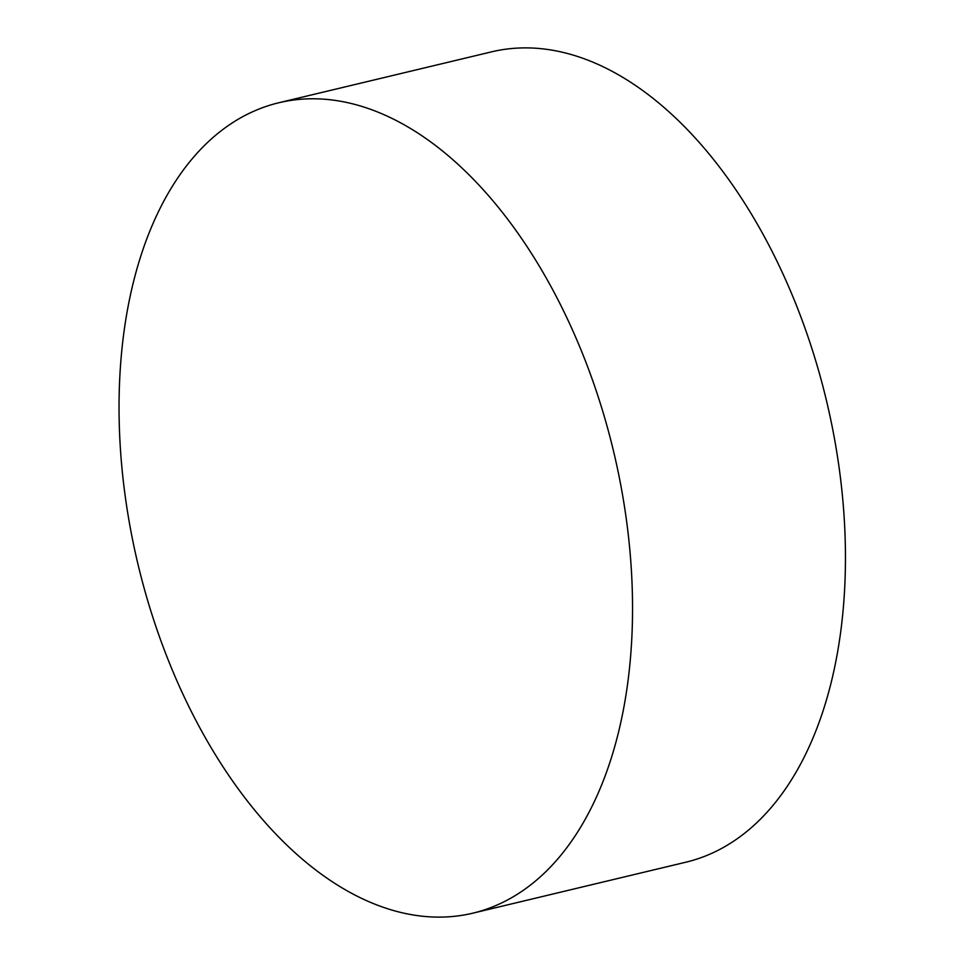 <?xml version="1.0" encoding="UTF-8"?>
<svg xmlns="http://www.w3.org/2000/svg" width="965" height="965" viewBox="0 0 965 965"><rect width="100%" height="100%" fill="white"/><g stroke="black" fill="none" stroke-linecap="round" stroke-linejoin="round"><path stroke-width="1.45" d="M255.785 110.372A416.663 244.386 76.5 0 1 278.885 102.736A416.663 244.386 76.5 0 1 428.484 140.311A416.663 244.386 76.5 0 1 602.715 411.187A416.663 244.386 76.5 0 1 589.169 811.975A416.663 244.386 76.5 0 1 495.853 905.544A416.663 244.386 76.5 0 1 472.754 913.192A416.663 244.386 76.5 0 1 148.924 604.729A416.663 244.386 76.5 0 1 255.785 110.372M278.885 102.736L491.728 51.808A416.663 244.386 76.5 0 1 815.558 360.271A416.663 244.386 76.5 0 1 685.596 862.264L472.754 913.192"/></g></svg>
